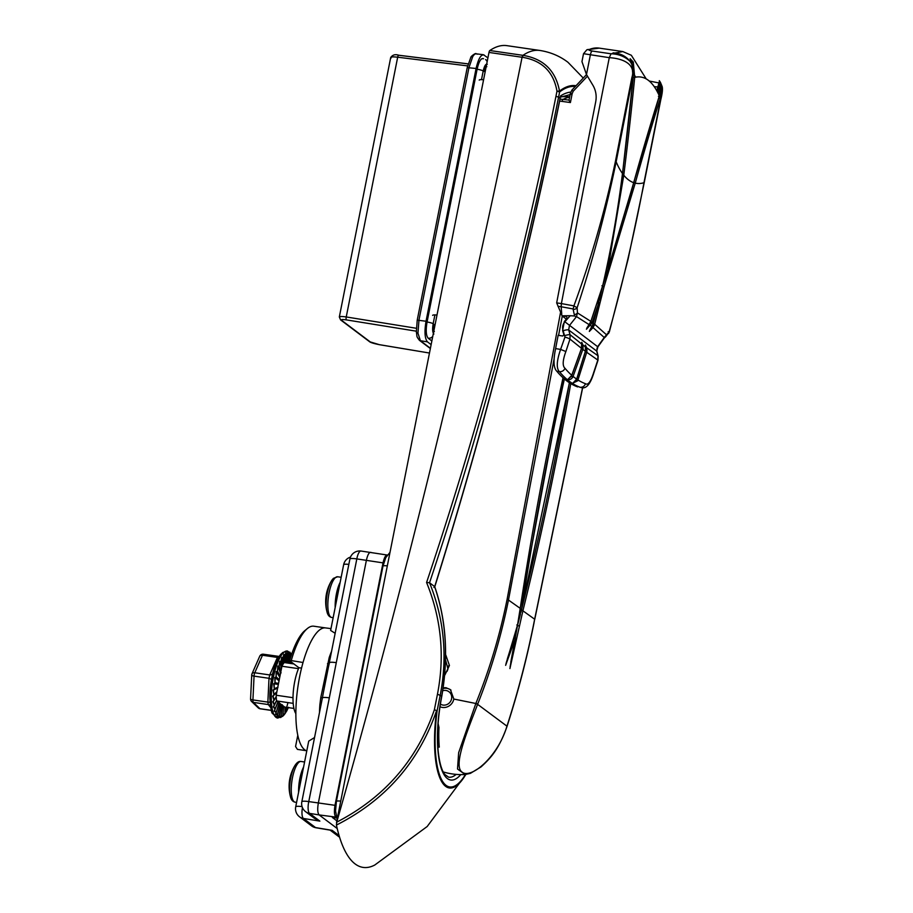 <?xml version="1.0" encoding="UTF-8"?>
<svg xmlns="http://www.w3.org/2000/svg" width="913" height="913" viewBox="0 0 913 913"><rect width="100%" height="100%" fill="white"/><g stroke="black" fill="none" stroke-linecap="round" stroke-linejoin="round"><path stroke-width="1.37" d="M290.402 796.513L290.402 796.513A19.264 5.855 -81.7 0 1 294.922 765.551A40.138 40.138 0 0 0 290.402 796.513C291.156 799.811 292.742 801.705 295.15 802.185L296.588 802.39M295.869 713.624A28.337 8.616 -81.7 0 1 298.882 667.7L289.615 660.727A59.722 18.169 -81.7 0 1 304.885 630.598L307.35 628.555A62.232 18.933 98.3 0 1 313.798 626.204L325.576 627.927A62.232 18.933 98.3 0 0 325.519 627.916A62.232 18.933 98.3 0 0 303.025 662.507A62.232 18.933 98.3 0 0 299.635 676.704A62.232 18.933 98.3 0 0 306.779 750.885M320.988 705.007L319.87 704.745L320.783 697.532L329.239 657.44A62.666 19.059 -81.7 0 1 331.67 651.037M335.185 633.302L330.632 630.449L343.642 564.725A10.032 1.564 11.2 0 1 348.834 564.371M336.84 820.833L332.389 817.489L336.771 818.025M387.352 555.047L360.977 551.03A10.032 3.184 97.1 0 0 360.966 551.03A10.032 3.184 97.1 0 0 356.823 558.904L329.319 697.84A10.032 1.564 -168.8 0 0 322.38 697.977L301.838 801.74A10.032 10.032 0 0 0 305.638 811.703A10.032 9.427 127 0 0 309.587 813.38L319.87 821.118L309.621 814.693M387.683 555.218C385.902 554.59 384.35 557.135 383.015 562.876L356.823 558.904A10.032 1.564 -168.8 0 0 349.896 559.041L323.259 693.127M329.319 697.84L308.777 801.591L335.003 805.323L383.015 562.876M335.003 805.323C334.021 811.315 334.295 815.241 335.824 817.101L336.669 817.74M306.175 750.669L297.421 749.379L295.561 746.514L297.786 735.273M335.824 817.101L319.128 814.921C317.598 813.061 317.325 809.135 318.317 803.132L366.433 560.091C367.768 554.362 369.331 551.817 371.1 552.445M301.838 801.74A10.032 1.564 -168.8 0 1 308.777 801.591A10.032 3.241 99.2 0 0 309.587 813.38L319.128 814.921L337.217 828.536M302.077 806.613A10.032 1.564 -168.8 0 0 295.709 806.83L308.72 741.105L314.551 737.533M302.454 807.64A10.032 3.241 99.2 0 0 303.458 818.47L315.533 827.566A10.032 2.91 99.5 0 0 315.966 827.76L330.346 830.168M336.281 662.655A10.032 1.564 -168.8 0 0 329.342 662.804M329.365 662.975L328.201 668.122M305.638 811.703L314.449 818.333L319.87 821.118L303.458 818.47A10.032 9.427 127 0 1 299.51 816.793L311.584 825.877A10.032 9.427 -53 0 0 315.533 827.566L332.115 830.339L339.088 835.589M315.966 827.76L315.966 827.76A10.032 10.032 0 0 1 311.584 825.877M330.415 657.383A2.511 1.278 19.2 0 1 329.239 657.44M301.541 668.122L298.882 667.7M307.35 628.555A62.232 18.933 98.3 0 0 291.258 660.578L289.615 660.727M303.025 662.507L291.258 660.578M440.386 704.094A7.521 7.076 -53 0 0 450.098 692.819A7.521 7.076 -53 0 0 442.816 690.696M443.17 688.505A10.032 9.427 127 0 1 450.874 690.045A10.032 9.427 127 0 1 450.988 690.125M441.652 696.357L441.789 696.265C437.898 716.534 436.722 734.999 438.24 751.65C439.484 762.891 441.698 770.526 444.882 774.544L448.591 777.157A67.688 20.588 98.3 0 0 448.591 777.157A67.688 20.588 98.3 0 0 456.135 774.395M434.736 586.739C446.24 620.11 448.591 656.607 441.789 696.265L441.698 696.117C448.511 656.504 446.149 619.984 434.622 586.58L434.679 586.637C485.065 425.093 526.869 262.305 560.08 98.25L558.585 97.12C525.934 261.415 482.92 423.278 429.532 582.745L429.544 582.756C444.14 619.082 447.701 656.504 440.237 695.021L437.156 710.576A77.206 23.487 98.3 0 0 440.717 777.842A77.206 23.487 98.3 0 0 465.425 774.509M433.915 587.47L434.679 586.637M434.622 586.58L429.544 582.756M465.915 774.464L427.181 826.516L374.775 865.022A169.316 51.505 -81.7 0 1 336.429 825.067L336.749 822.134C408.864 569.141 470.629 314.186 522.076 57.268L488.991 52.429L336.509 822.533M488.991 52.429A2.511 0.765 -81.7 0 1 489.825 50.523L522.944 55.339C543.532 58.752 555.709 70.666 559.509 91.095A168.483 51.254 -81.7 0 1 575.327 85.628M582.893 77.673L567.943 62.267C559.84 56.081 550.528 52.155 540.005 50.477L506.898 45.65A198.167 60.281 98.3 0 0 489.825 50.523M336.749 822.134C384.51 797.426 417.047 759.97 434.371 709.766L436.608 710.554C418.907 761.967 385.514 800.142 336.429 825.067M465.79 774.475A78.267 23.806 -81.7 0 1 440.386 779.109A78.267 23.806 -81.7 0 1 436.608 710.554L434.371 709.766L437.464 694.2C444.905 655.842 441.276 618.615 426.576 582.494C480.124 422.867 523.252 260.821 555.949 96.333L556.976 91.152C553.54 71.807 542.06 60.532 522.533 57.314L522.076 57.268M426.576 582.494L429.532 582.745M574.665 86.438A167.627 50.991 98.3 0 0 559.612 91.939L556.976 91.152L559.509 91.095A2.511 2.283 -127.5 0 1 559.612 91.939L558.585 97.12L555.949 96.333M522.533 57.314L522.944 55.339A198.167 60.281 98.3 0 1 540.005 50.477M522.704 55.316L522.076 57.257M570.762 92.11A170.526 51.87 -81.7 0 0 560.536 95.933L560.194 97.269M326.98 611.801C327.733 615.1 329.308 616.994 331.727 617.473A20.565 6.254 98.3 0 1 328.064 599.955A20.565 6.254 98.3 0 1 335.231 577.803A20.565 6.254 98.3 0 1 337.662 576.765L333.439 578.34L331.487 580.851A40.138 40.138 0 0 0 326.98 611.801A19.264 5.855 -81.7 0 1 331.487 580.851L331.487 580.851A19.264 5.855 -81.7 0 1 333.131 578.728M596.919 351.425A5.022 1.723 165.1 0 0 596.725 351.094L597.924 346.826C597.17 347.157 596.84 348.686 596.919 351.425L598.141 356.059L597.992 360.293L593.872 372.755C590.426 384.122 586.249 389.075 581.33 387.614L580.109 387.272A378.769 115.221 -81.7 0 1 569.381 381.314A378.769 115.221 -81.7 0 1 559.384 371.659C556.222 368.35 556.622 360.932 560.605 349.405L564.964 337.045L563.138 330.723C562.066 327.482 562.636 324.503 564.85 321.787L570.248 315.715L562.146 315.807L556.668 302.888A14086.78 4285.177 -81.7 0 1 595.63 102.233C596.805 96.333 595.995 90.821 593.176 85.731L586.488 74.535L581.958 61.616L583.51 53.741L586.831 49.804A5.022 4.702 67.7 0 1 589.182 49.53C588.326 50.01 589.307 50.5 592.126 51.025L611.048 53.787L622.803 51.562L631.328 55.271L646.21 78.895M613.08 52.874C620.258 53.262 625.896 56.07 630.016 61.319C633.417 66.25 634.284 71.83 632.595 78.05A14069.41 4279.893 98.3 0 0 616.161 161.795C605.924 211.2 592.914 259.851 577.13 307.749L577.438 312.897L590.848 321.376L602.683 285.758C611.219 248.633 617.816 211.223 622.472 173.504A1151.407 350.25 98.3 0 0 633.143 77.845L631.853 77.662C636.544 63.111 620.943 58.284 609.279 57.667L584.012 53.764M632.389 77.548L633.143 77.845L632.389 77.548L633.143 77.845L631.716 62.495L630.13 58.694L633.291 62.016L634.706 77.377A1156.326 351.756 -81.7 0 1 623.773 175.205L607.853 269.609L633.69 182.68A1156.326 351.756 -81.7 0 1 659.323 95.911C652.795 81.211 644.589 75.037 634.706 77.377L633.188 77.343A1155.116 351.379 98.3 0 1 633.143 77.742M659.323 95.911L658.421 96.344L659.334 95.865L660.556 82.558A1.21 0.662 161.3 0 0 660.544 82.535L659.312 80.664A1.21 0.97 -24.2 0 1 659.437 80.858L658.901 94.804M660.715 83.094L661.537 84.943L660.316 98.307A1151.407 350.25 98.3 0 0 635.243 183.125L604.041 286.773L594.671 324.263L606.529 334.809L609.119 331.83C622.951 282.482 634.569 232.769 643.962 182.726A14069.41 4279.893 98.3 0 0 660.647 99.163L658.935 97.543L660.316 98.296M660.647 99.163L661.868 85.776C662.895 87.956 662.553 92.521 660.841 99.449A14071.099 4280.406 -81.7 0 1 644.144 182.988A5.022 0.822 -168.7 0 0 643.962 182.726A168.06 51.128 98.3 0 1 635.243 183.125L633.839 182.44A1152.605 350.626 -81.7 0 1 658.935 97.543M659.62 83.072L649.246 81.029M579.732 387.215L580.109 387.272C582.699 387.432 584.491 386.256 585.484 383.722C588.063 385.423 590.791 381.68 593.701 372.504L597.821 360.053L586.717 352.27L577.689 380.812L572.873 383.118L576.662 379.112L585.381 351.277L582.848 349.371L572.828 377.103C571.276 379.26 569.632 380.013 567.886 379.363L571.8 375.323L581.49 348.332L569.974 339.088L565.866 351.539C562.636 360.395 562.351 365.976 564.999 368.293A374.478 113.92 98.3 0 0 571.8 375.323L571.755 375.437M586.956 327.927L590.802 321.73L593.336 323.225L598.072 304.965L591.932 323.111L586.431 329.251L589.09 324.629L576.514 316.594L569.472 325.473L568.651 329.958L570.089 334.74L581.741 344.098L581.752 342.284L582.973 345.034L585.473 346.917L585.381 345.023L586.682 347.819L597.924 355.693L596.725 351.094L568.651 329.958A5.022 1.061 -16.6 0 0 563.138 330.723M556.668 302.888L561.392 303.584A14086.78 4285.177 -81.7 0 1 609.279 57.667L611.048 53.787C618.5 53.97 624.823 56.48 630.016 61.319M564.85 321.787L597.65 346.689L604.246 337.479L593.062 327.607L589.341 331.442L593.393 323.248L591.852 326.592L589.478 324.629M581.741 347.476L581.741 344.098A1.21 0.673 168.8 0 1 581.809 344.258L581.604 343.117M564.942 335.562A5.022 0.902 -17 0 1 570.089 334.74L569.974 339.088A5.022 0.605 18.1 0 0 564.964 337.045M589.09 324.629L590.791 321.547M570.248 315.715L574.414 315.966L574.311 314.688A4.257 2.865 175.6 0 0 577.438 312.897L576.514 316.594M633.462 69.205L630.415 59.756M585.553 350.603L585.267 345.799M582.049 345.251L582.973 345.034L583.065 348.652L582.848 349.371L581.444 348.732L581.649 343.208M564.999 368.293C563.857 370.724 561.986 371.842 559.384 371.659L556.793 371.226C553.563 368.03 553.164 360.487 555.606 348.606L560.605 349.405L565.866 351.539M556.793 371.226A378.769 115.221 98.3 0 0 577.632 386.918M562.146 315.807L566.471 316.491L567.076 318.055L564.337 321.593L562.625 330.529L563.88 334.74L562.739 336.018L558.151 335.299A14077.752 4282.427 98.3 0 0 555.606 348.606M561.883 315.772L566.277 319.071M654.256 86.655L657.805 86.997M662.153 89.691L660.944 98.912M561.746 314.015L561.175 306.745L557.991 306.277M574.311 314.688L573.033 308.925L561.175 306.745L561.392 303.584L573.9 305.889C591.236 258.767 605.068 210.618 615.419 161.418A14071.099 4280.406 -81.7 0 1 631.853 77.662M585.313 345.89L585.724 348.195L586.682 347.819L586.968 351.208L586.717 352.27L585.279 351.802M597.992 360.293A5.022 0.571 -162 0 0 597.821 360.053L597.924 355.693A5.022 1.872 165.6 0 1 598.141 356.059M594.671 324.263L593.062 327.607L592.046 326.865L593.21 323.841L594.671 324.263M604.246 337.479L606.529 334.809A4.257 3.538 43 0 1 605.73 336.669L609.359 331.876L628.03 259.418L644.144 183.022A5.022 0.822 -168.7 0 1 644.144 183.045M573.033 308.925A4.257 0.97 102.4 0 0 573.9 305.889L577.13 307.749A4.257 2.693 177.3 0 1 573.547 309.439M608.469 333.53A4.257 3.412 39.7 0 0 609.119 331.83L608.172 331.693M603.881 338.152L604.212 337.582L603.881 338.152M576.434 316.663L574.414 315.966M573.946 382.273L576.594 379.488L578.032 380.013A374.478 113.92 98.3 0 0 585.484 383.722M599.259 300.32L602.58 286.271L604.041 286.773M602.397 286.842L599.601 298.642M593.153 323.818L592.857 324.914L594.26 325.473M660.042 85.16L657.908 92.864M606.597 273.706L602.797 285.518M602.74 285.769L606.871 272.919M626.672 207.65L633.839 182.44M657.36 91.791L659.643 83.562A1.21 0.662 161.3 0 0 660.556 82.558C662.005 93.366 659.848 91.962 659.346 96.059L659.334 95.865M590.802 321.73L595.641 307.373M576.651 379.157L576.662 379.112A374.478 113.92 98.3 0 1 574.882 377.834A374.478 113.92 98.3 0 1 573.124 376.441L571.492 376.304L581.444 348.732M659.437 81.565L656.835 90.821M589.341 331.442A1.21 1.13 127.8 0 0 589.536 331.054L592.046 326.865M587.116 327.493L586.625 328.863A1.21 1.13 -53.9 0 1 586.431 329.251M589.593 330.632L591.829 326.489M586.968 351.208L585.541 350.923M585.53 347.168L585.564 350.546M577.689 380.812L576.343 380.105M583.065 348.652L581.638 348.127M581.809 344.429A1.21 0.673 168.8 0 0 581.809 344.258L581.775 347.305M572.828 377.103L571.492 376.304M571.435 376.11L581.535 348.435M599.658 295.23L598.072 304.965M591.932 323.111L590.551 322.369M593.324 323.248L598.894 301.883M602.683 285.758L601.918 285.746L602.683 285.758M631.716 62.495L633.542 70.438L632.686 77.582M633.291 62.016L631.876 62.655M607.853 269.609L605.125 276.924M433.846 324.252C433.219 328.018 433.39 330.472 434.36 331.613C433.39 330.472 433.219 328.018 433.846 324.252M486.812 66.706C485.705 66.284 484.723 67.882 483.901 71.488C484.723 67.882 485.705 66.284 486.812 66.706M487.291 64.275C485.739 63.682 484.381 65.919 483.205 70.974L481.493 79.648L483.205 70.974C484.381 65.919 485.739 63.682 487.291 64.275M481.585 58.843A5.022 4.713 127 0 1 483.525 58.729C481.071 57.804 478.937 61.308 477.111 69.251L427.067 322.015A5.022 0.787 11.2 0 1 433.161 323.738L434.908 314.905L433.161 323.738C432.283 329.011 432.522 332.446 433.88 334.044C432.522 332.446 432.283 329.011 433.161 323.738A5.022 0.787 11.2 0 0 427.067 322.015C425.675 330.312 426.051 335.71 428.186 338.221L431.86 340.983M439.975 706.73A10.089 9.472 -53 0 0 442.394 707.438A10.089 9.472 -53 0 0 453.829 699.05L450.406 689.623L446.046 687.729L443.296 687.74M443.227 771.93A63.967 63.967 0 0 0 465.151 774.521L457.516 769.008L458.646 752.689L475.981 703.124C489.585 669.549 499.97 634.877 507.149 599.111L560.662 311.778M438.103 723.507L438.97 727.478A63.944 19.447 98.3 0 0 439.279 747.131A1.004 0.582 175 0 1 438.628 746.64L438.628 746.64A1.004 0.582 175 0 1 438.685 746.423A62.94 19.15 -81.7 0 1 438.377 727.262M554.043 359.231L508.564 599.579C501.374 635.471 491.08 670.313 477.682 704.128L477.545 704.494C466.417 733.379 453.008 765.95 462.115 772.147C470.994 779.36 497.733 756.957 506.829 726.543L506.955 726.166C518.356 690.856 527.588 655.203 534.653 619.219L582.562 387.683M562.282 316.069L558.596 335.356M570.762 383.597A1114.122 338.917 -81.7 0 1 522.989 610.443L509.911 668.567L514.989 639.488L505.631 665.337L517.557 624.891L520.216 608.355L507.149 599.111M587.47 76.167L573.238 91.186L572.166 93.662L570.294 93.685L571.8 90.25M572.166 93.662L570.408 102.541L559.646 101.069M445.784 655.032L449.436 665.474L444.882 675.027M560.034 99.095L569.153 100.088M438.97 727.478L438.023 724.739M564.371 378.952A1109.112 337.388 98.3 0 0 521.608 609.393L521.608 609.393A1109.112 337.388 98.3 0 0 569.358 382.707M571.812 90.239L586.511 74.581L571.789 90.227L573.238 91.186M507.343 658.924L515.594 632.572L514.989 639.488M510.812 662.119L517.511 625.485L520.444 614.084M515.423 637.422L510.105 666.798M570.408 102.541L569.004 100.293M521.597 609.428L519.212 617.074M518.938 625.93L517.511 625.485M517.557 624.891L516.815 624.96L517.557 624.891M437.715 748.101L438.685 746.423M477.122 54.198C475.787 53.274 474.315 54.084 472.729 56.617L468.962 67.596L418.964 320.098L417.971 333.188L420.391 340.72L430.411 348.275M416.305 331.179L346.449 319.904C342.398 319.322 340.766 319.459 341.565 320.303L370.301 341.953A2.511 2.362 -53 0 1 369.32 341.53L340.572 319.881L339.328 316.971L390.718 57.451C392.681 54.826 395.34 54.084 398.719 55.225A2.511 0.799 97.1 0 0 397.68 57.199C392.236 56.595 390.045 56.88 391.106 58.033M339.716 317.541C338.666 316.4 340.834 316.206 346.244 316.959L416.282 328.269M431.13 344.635L427.467 341.861L420.391 340.72A2.511 2.362 127 0 1 419.398 340.298L419.398 340.298C416.031 335.699 417.389 337.662 416.351 332.012A2.511 1.392 -4 0 0 417.971 333.188M426.029 321.239L476.084 68.475L467.228 67.63L417.23 320.132L426.029 321.239C424.305 331.727 424.785 338.609 427.467 341.861M472.729 56.617A2.511 1.94 31.4 0 0 470.788 57.405L470.788 57.405C470.572 56.629 475.913 52.383 476.255 53.833L483.376 54.712L487.919 57.85M484.244 55.077C481.14 53.981 478.423 58.455 476.084 68.475M298.471 668.647L281.934 666.239A24.834 7.555 -81.7 0 1 284.194 662.541L293.906 663.956M293.187 703.364L276.593 700.933A24.834 7.555 -81.7 0 1 276.194 695.238L292.993 697.692M276.593 700.933L284.765 707.096L293.906 708.431M276.194 695.238L281.934 666.239M270.727 707.609L268.308 704.562L267.863 702.108L269.004 678.302L269.723 674.947L277.426 657.428L278.591 656.515M285.632 662.747L286.191 652.955L284.936 655.283L285.963 652.396L286.899 653.742L286.203 662.827L286.922 653.731L287.994 651.677L288.816 653.263L287.481 663.021L288.839 653.263L289.877 652.144L290.574 653.936L288.759 663.203L290.596 653.948L291.532 653.788A0.753 0.719 -33.4 0 1 291.567 653.834L287.481 651.037A33.861 10.305 -81.7 0 0 284.137 652.179A33.861 10.305 -81.7 0 0 271.766 688.242A33.861 10.305 -81.7 0 0 277.7 718.052L282.653 716.34M280.668 717.561A0.753 0.673 66.7 0 0 280.942 717.047L283.019 715.393L280.668 717.561L282.322 704.768M282.14 706.525L281.067 716.283L278.705 717.686L281.147 704.699L279.23 716.169L276.924 716.614L280.108 703.912L277.575 714.925L275.395 714.4L276.183 712.619L274.174 711.113L277.894 701.914L275.281 708.773M276.582 700.842L273.706 706.479L275.053 709.207L273.295 706.867L276.548 700.602M276.548 700.579L274.299 705.03L272.793 701.823L276.24 696.745L273.9 700.077L272.702 696.163L276.867 691.86M276.867 691.837L273.889 694.576L273.01 690.08L277.997 687.306M277.746 687.398L274.254 688.722L273.706 683.814L274.984 682.798L278.465 683.495L274.996 682.719L274.767 677.572L276.057 676.875L279.15 679.74L276.08 676.795L276.16 671.603L277.449 671.238L280.029 676.168M279.983 676.088L277.461 671.169L277.826 666.091L279.081 666.102L281.067 672.915M280.805 671.979L279.104 666.034L279.709 661.263L280.907 661.628L281.763 667.106M281.775 667.072L280.942 661.571L281.74 657.28L282.87 657.999L283.235 663.899M282.916 657.919L283.27 663.854L282.904 657.953L283.852 654.29L284.89 655.34L284.799 662.621L284.913 655.306A31.852 9.689 98.3 0 0 284.89 655.34L284.114 654.804L282.916 657.919A31.852 9.689 98.3 0 0 282.87 657.999L282.037 657.737L280.953 661.526L281.786 667.004M283.076 715.096L282.79 716.214A0.753 0.628 49.4 0 0 282.984 715.815L285.039 713.156L284.913 707.119L285.061 713.133A31.852 9.689 98.3 0 0 285.084 713.099L282.745 716.249L283.429 707.255M288.405 707.621L287.173 709.926M286.944 710.291L286.819 707.392L287.059 709.983L285.107 713.498M282.927 715.803L282.79 716.214A0.753 0.628 49.4 0 1 282.745 716.249L283.064 715.233A31.852 9.689 98.3 0 1 283.041 715.256L283.452 706.103M285.084 712.859L284.982 708.591M292.057 662.564L291.669 663.625M290.608 661.469L290.129 663.409M277.735 707.415L276.171 712.585A31.852 9.689 98.3 0 0 276.183 712.619L279.207 702.428M260.376 708.739A3.515 1.073 -81.7 0 1 260.137 708.785A3.515 3.515 0 0 1 258.219 707.849A3.515 3.264 -46.2 0 0 259.931 708.671L271.366 710.348M258.219 707.849L251.646 701.549A3.515 3.264 -46.2 0 0 253.358 702.382L259.931 708.671A3.515 1.073 -81.7 0 0 260.137 708.785L271.389 710.428M270.442 705.886A3.515 3.39 151.4 0 0 268.308 704.562L253.358 702.382A3.515 1.073 -81.7 0 1 252.924 699.929A3.515 1.016 2.7 0 1 250.573 698.856L251.714 675.049A3.515 1.016 2.7 0 1 251.908 674.73A3.515 2.248 23.7 0 1 251.999 673.794A3.515 2.248 23.7 0 1 254.773 672.767L269.723 674.947A3.515 2.374 13.4 0 0 272.679 673.383L269.826 696.151M278.636 657.554A3.515 2.077 -146.8 0 1 277.426 657.428L262.476 655.249A3.515 2.248 -156.3 0 0 259.703 656.287L251.999 673.794A3.515 3.515 0 0 0 251.714 675.049A3.515 1.016 2.7 0 0 254.054 676.122L252.924 699.929L267.863 702.108A3.515 0.856 174.7 0 1 270.065 702.496M279.31 656.447L263.423 654.222A3.515 1.073 -81.7 0 0 263.081 654.336A3.515 1.073 -81.7 0 0 262.476 655.249L254.773 672.767A3.515 1.073 -81.7 0 0 254.054 676.122L269.004 678.302A3.515 1.164 -169 0 1 271.298 679.843M273.729 669.617L272.679 673.383M279.058 716.933L281.044 716.283L282.254 705.201M277.358 715.724L279.207 716.157L281.147 704.699M280.211 703.661L279.949 704.779M275.943 713.35L277.552 714.902L280.143 703.615M276.114 712.825L278.385 705.372M274.881 709.858L274.562 710.668L276.148 712.551L279.07 702.805M277.974 701.971L276.262 706.342M276.251 697.155L273.227 701.515L274.288 704.973L276.536 700.522M276.73 692.568L273.135 695.946L273.9 700.02L276.228 696.653M277.598 688.197L273.432 689.966L273.889 694.508L276.89 691.757M278.339 684.396L274.128 683.803L274.265 688.653L277.769 687.329M279.047 680.836L275.178 677.663L275.007 682.662L278.533 683.449M279.755 677.275L276.548 671.797L276.091 676.738L279.264 679.774M280.519 673.44L278.191 666.387L277.484 671.112L280.006 676.031M281.398 668.989L280.04 661.64L279.116 665.976L280.816 671.922M282.653 664.881L281.74 657.28M284.183 662.553L284.114 654.804A0.753 0.639 -151.7 0 0 283.852 654.29M286.933 662.941L288.188 652.259L286.944 653.719L286.226 662.838M288.2 663.123L290.026 652.738L288.85 653.274A31.852 9.689 98.3 0 0 288.816 653.263L288.188 652.259A0.753 0.73 -114.3 0 0 287.994 651.677M291.658 654.37L290.608 653.959A31.852 9.689 98.3 0 0 290.574 653.936L290.026 652.738A0.753 0.73 -68.9 0 0 289.877 652.144M289.524 663.317L290.06 661.058M291.007 663.534L291.452 662.108M287.139 709.903L288.337 707.621M285.073 713.373L287.036 710.017L286.762 707.381M279.207 716.157L279.013 717.162A0.753 0.696 91.7 0 1 278.705 717.686M281.204 704.414L280.884 706.32M279.492 706.616L277.267 716.1A0.753 0.685 119 0 1 276.924 716.614M276.091 712.836L275.76 713.909A0.753 0.651 140 0 1 275.395 714.4M274.562 710.668L274.961 709.595L274.562 710.668A0.753 0.593 153.7 0 1 274.174 711.113M276.559 700.693L274.311 705.156M273.227 701.515L273.729 700.568A0.753 0.605 -145.6 0 0 273.82 700.465L272.793 701.823M273.889 694.508A0.753 0.673 47.4 0 1 273.889 694.576A31.852 9.689 98.3 0 0 273.889 694.645A0.753 0.673 -133.2 0 1 273.695 695.09L273.695 695.09A0.753 0.673 -133.2 0 1 273.672 695.113L272.702 696.163M276.81 692.168L273.717 695.078M277.678 687.763L273.01 690.08M278.442 683.928L273.706 683.814M279.15 680.311L275.76 677.355L274.767 677.572M279.88 676.659L277.118 671.683L276.16 671.603M280.656 672.698L278.727 666.49L277.826 666.091M281.581 668.042L280.542 661.948L279.709 661.263M282.95 664.367L282.505 658.239M284.502 662.587L284.514 655.488M285.929 662.792L286.191 652.955A0.753 0.696 -139.5 0 0 285.963 652.396M287.218 662.975L288.451 653.229M288.485 663.169L290.231 653.799M289.82 663.363L290.345 661.274M291.35 663.58L291.749 662.336M287.013 710.508L287.081 709.937A31.852 9.689 98.3 0 1 287.059 709.983L287.036 710.017M340.743 801.112A8.788 1.37 -168.8 0 0 336.395 801.443L382.969 566.186L385.754 557.672L390.011 552.331M387.329 565.855A8.788 1.37 -168.8 0 0 382.969 566.186M294.922 765.551C296.816 762.652 298.642 761.282 300.411 761.431L301.085 761.476A20.565 6.254 98.3 0 0 300.776 761.453A20.565 6.254 98.3 0 0 291.852 781.437A20.565 6.254 98.3 0 0 295.15 802.185M298.597 792.233A20.565 6.254 -81.7 0 1 303.595 767.011M319.47 712.676A62.666 19.059 -81.7 0 1 319.87 704.745M339.545 837.107A10.032 9.427 127 0 1 338.449 836.399L330.118 830.134M329.239 663.317A2.511 1.073 13.1 0 1 327.482 663.705M322.369 698.034L320.783 697.532M460.78 774.623A70.187 21.353 -81.7 0 1 440.055 764.158A70.187 21.353 -81.7 0 1 441.698 696.117L437.464 694.2M434.736 586.911C485.157 425.275 526.972 262.442 560.171 98.387L560.034 98.478M335.174 607.522A20.565 6.254 -81.7 0 1 340.161 582.3M622.267 175.068L623.773 175.205A168.06 51.128 98.3 0 0 628.543 179.895A168.06 51.128 98.3 0 0 633.69 182.68L659.334 96.105M615.419 161.418A5.022 0.742 11.1 0 1 616.161 161.795A168.06 51.128 98.3 0 0 622.472 173.504L622.54 173.493C617.873 211.234 611.265 248.678 602.728 285.815L590.882 321.479L586.682 328.509M586.831 49.804L599.168 48.115A179.599 54.632 98.3 0 0 589.182 49.53M592.126 51.025A5.022 1.529 -81.7 0 0 590.357 54.906A14086.78 4285.177 98.3 0 0 586.488 74.535M585.37 345.707A1.21 1.13 -53.4 0 0 585.381 345.023M572.873 383.118A1.21 1.141 -56.7 0 0 573.878 382.444M581.729 342.968A1.21 1.13 -52.6 0 0 581.752 342.284M567.886 379.363A1.21 1.13 -49.5 0 0 568.936 378.621M633.143 77.822L622.54 173.493M630.13 58.694A1.21 1.141 60.3 0 1 630.461 59.619M634.706 77.331L633.245 77.297M477.111 69.251A5.022 0.787 11.2 0 1 483.205 70.974A5.022 0.787 11.2 0 0 477.111 69.251M428.186 338.221A5.022 4.713 -53 0 0 432.773 336.383A5.022 4.713 -53 0 1 428.186 338.221M485.579 59.585A5.022 4.713 127 0 1 487.143 61.764A5.022 4.713 127 0 0 485.579 59.585L487.314 60.886L485.579 59.585M453.829 699.05L475.844 703.489L477.545 704.494M465.151 774.521L470.435 773.334L481.06 766.897C490.954 757.813 498.829 749.322 506.955 726.611L507.08 726.223C518.128 692.065 527.121 657.554 534.048 622.712L534.653 619.219L521.563 609.85M563.081 377.822L520.216 608.355A1114.122 338.917 -81.7 0 1 563.036 377.777M506.955 726.166L475.981 703.124M521.563 609.61L520.159 609.154M437.886 747.233L438.457 744.357M569.598 97.2A168.06 51.128 98.3 0 0 563.024 99.437A2.511 0.765 -81.7 0 0 562.146 101.366M447.872 666.912A2.511 0.742 -18.5 0 1 447.781 666.787L447.781 666.787A2.511 0.742 -18.5 0 1 449.436 665.474M416.488 331.499A2.511 1.392 -4 0 0 416.351 332.012L417.23 320.132M467.604 65.896L397.68 57.199L346.244 316.959A2.511 0.81 99.2 0 0 346.449 319.904M370.301 341.953L379.306 344.646L429.475 353.034L379.409 344.692A2.511 0.73 99.5 0 0 379.534 344.68M468.129 63.864L398.719 55.225A2.511 0.799 97.1 0 1 398.844 55.282L468.118 63.899M379.306 344.646A2.511 0.73 99.5 0 0 379.409 344.692C373.634 343.528 370.267 342.478 369.32 341.53M340.572 319.881A2.511 2.362 -53 0 0 341.565 320.303M436.996 315.042A8.788 1.37 -168.8 0 0 432.636 315.373M483.57 79.785A8.788 1.37 -168.8 0 0 479.222 80.116M287.435 651.026A33.861 10.305 98.3 0 0 287.39 651.015A33.861 10.305 98.3 0 0 284.046 652.167A33.861 10.305 98.3 0 0 271.675 688.231A33.861 10.305 98.3 0 0 277.609 718.04A33.861 10.305 98.3 0 0 277.655 718.04M269.826 696.22L269.871 698.468A32.548 9.895 -81.7 0 1 274.379 667.563C279.777 653.172 280.827 654.758 282.71 652.498L287.481 651.037M281.238 704.437L279.207 716.203A31.852 9.689 98.3 0 0 279.252 716.18L278.967 717.082M277.552 714.902L277.575 714.925A31.852 9.689 98.3 0 0 277.586 714.947L277.232 715.963M275.053 709.207L277.872 701.903L275.064 709.253A31.852 9.689 98.3 0 0 275.075 709.298L274.585 710.382M274.288 704.973L274.299 705.03A31.852 9.689 98.3 0 0 274.311 705.087L273.774 706.114M273.9 700.02A0.753 0.616 34.8 0 1 273.9 700.077A31.852 9.689 98.3 0 0 273.9 700.145A0.753 0.605 -145.6 0 1 273.82 700.465L273.386 701.013M274.265 688.653A0.753 0.708 69.3 0 1 274.254 688.722A31.852 9.689 98.3 0 0 274.254 688.801A0.753 0.708 -111.8 0 1 274.003 689.281M275.007 682.662A0.753 0.719 102.6 0 1 274.996 682.719A31.852 9.689 98.3 0 0 274.984 682.798A0.753 0.719 -78.7 0 1 274.71 683.289M276.091 676.738A0.753 0.696 133.8 0 1 276.08 676.795A31.852 9.689 98.3 0 0 276.057 676.875A0.753 0.696 -47.2 0 1 275.76 677.355M277.484 671.112A0.753 0.662 152.9 0 1 277.461 671.169A31.852 9.689 98.3 0 0 277.449 671.238A0.753 0.662 -27.7 0 1 277.118 671.683M283.475 706.126L283.041 715.256M281.078 716.203L282.311 705.247M284.936 655.283L284.822 662.633M288.85 653.274L287.504 663.021M290.608 653.959L288.782 663.203M275.76 713.704L276.148 712.551M274.961 709.595L277.94 701.949M274.162 705.452L276.559 700.728M284.993 707.13L284.982 713.692L287.013 710.519M283.521 706.148L283.064 715.233M337.194 819.052L335.55 810.881L336.395 801.443M301.085 761.476L304.588 761.99M325.519 627.916L330.997 628.612M338.449 836.399A10.032 10.032 0 0 0 339.556 837.118M360.943 551.03A10.032 10.032 0 0 0 349.896 559.041M323.27 693.104L322.38 697.977M295.709 806.83A10.032 10.032 0 0 0 299.51 816.793M350.489 557.101A10.032 10.032 0 0 0 343.642 564.725M560.24 97.246L571.241 94.279M337.662 576.765L341.165 577.278M331.727 617.473L333.154 617.679M599.168 48.115L622.803 51.562M660.841 99.449L644.144 183.022M597.924 346.826L604.235 338.05M604.201 338.084L605.73 336.669M656.778 90.707L659.403 81.337M630.29 61.662L630.404 59.893M573.912 382.159L576.719 379.157L585.438 351.311M568.936 378.416L571.481 376.179M607.122 272.142L633.725 182.84M634.855 75.745L635.722 77.148M561.21 96.687L569.701 96.675M520.284 608.366L517.603 624.96L506.007 663.648M534.744 619.379L582.688 387.671M445.053 673.098L447.165 671.169L447.975 668.978L445.727 660.601M568.993 100.236L570.294 93.685M569.415 382.741L521.003 612.075M438.012 724.808L438.617 747.017M470.788 57.405L467.228 67.63M430.354 348.549L419.398 340.298M269.871 698.468C270.727 708.374 271.618 713.384 272.531 713.51L277.7 718.052M287.983 702.599L285.004 713.704L283.566 715.484M250.573 698.856A3.515 3.515 0 0 0 251.646 701.549M263.423 654.222A3.515 3.515 0 0 0 259.703 656.287M273.74 669.571L274.379 667.563M280.884 717.025L281.136 716.249M274.619 694.222L273.569 695.215M287.081 710.166L288.565 707.267M287.96 702.599L285.073 713.315"/></g></svg>

